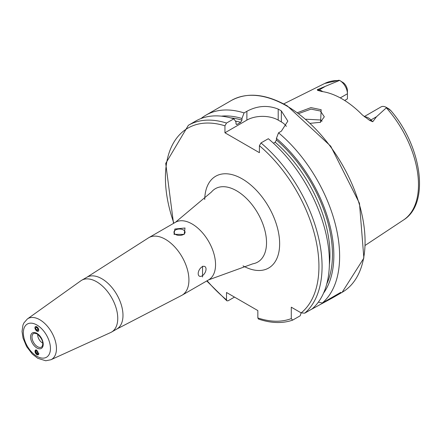 <?xml version="1.0" encoding="UTF-8"?>
<svg xmlns="http://www.w3.org/2000/svg" width="441" height="441" viewBox="0 0 441 441"><rect width="100%" height="100%" fill="white"/><g stroke="black" fill="none" stroke-linecap="round" stroke-linejoin="round"><path stroke-width="0.66" d="M297.57 112.615L310.949 107.604L321.175 109.721L320.579 122.278L310.436 123.304M320.144 122.46L324.317 116.793L320.42 111.022L311.01 109.12L298.789 113.519M34.938 327.729L36.895 331.152L38.306 331.274M36.895 350.143L35.539 349.989L36.895 354.669L38.251 354.823L36.895 350.143M42.865 343.159A6.648 3.837 60 0 1 42.38 342.911A6.648 3.837 60 0 1 37.706 334.223M147.961 238.206A33.229 19.183 60 0 1 148.81 237.666A33.229 19.183 60 0 1 165.425 239.314A33.229 19.183 60 0 1 187.133 268.597A33.229 19.183 60 0 1 182.039 295.222A33.229 19.183 60 0 1 181.146 295.685L116.788 329.058A29.905 17.265 60 0 0 121.374 305.089A29.905 17.265 60 0 0 101.838 278.74A29.905 17.265 60 0 0 86.883 277.257L147.961 238.206M96.607 281.755A29.905 17.265 60 0 1 116.143 308.11A29.905 17.265 60 0 1 111.556 332.073A29.905 17.265 60 0 1 110.702 332.514L50.897 359.751A23.582 13.616 60 0 0 55.362 341.102A23.582 13.616 60 0 0 39.784 319.725A23.582 13.616 60 0 0 27.353 318.97L80.846 280.796A29.905 17.265 60 0 1 81.651 280.278A29.905 17.265 60 0 1 96.607 281.755M183.434 234.48A5.54 3.197 -0 0 0 185.06 232.22A5.54 3.197 -0 0 0 181.637 229.265A5.54 3.197 -0 0 0 175.606 229.954A5.54 3.197 -0 0 0 173.98 232.22A5.54 3.197 -0 0 0 177.403 235.174A5.54 3.197 -0 0 0 183.434 234.48M174.851 229.017L185.005 228.008L184.189 234.414L174.035 234.336L174.851 229.017M202.11 275.873A5.54 3.197 120 0 0 205.732 270.989A5.54 3.197 120 0 0 204.883 266.551A5.54 3.197 120 0 0 202.11 266.827A5.54 3.197 120 0 0 198.494 271.706A5.54 3.197 120 0 0 199.343 276.143A5.54 3.197 120 0 0 202.11 275.873M202.546 266.21L202.546 276.992L202.546 266.21M364.227 116.606L381.03 106.909A10.81 6.24 60 0 1 386.432 107.444L386.432 107.444A10.81 6.24 60 0 1 386.636 107.565L376.509 116.727L372.755 121.727L369.674 120.432L362.342 114.936A80.334 46.382 60 0 0 342.04 98.883A80.334 46.382 60 0 0 321.737 91.491L317.553 90.339A4.212 3.115 98.9 0 0 319.075 89.981L317.277 89.699L317.553 90.339M322.095 121.209A58.703 33.896 60 0 1 322.101 121.203L320.42 119.98L305.883 119.219M340.265 97.891L347.425 93.751L347.425 98.878L344.669 100.471M273.453 143.226L275.167 142.234L276.419 140.023L276.419 138.38L278.541 132.813L281.341 131.192L287.83 121.121L281.341 110.906A110.763 63.951 -120 0 0 279.77 109.985A110.763 63.951 -120 0 0 278.205 109.098C267.786 104.958 257.346 105.691 246.877 111.297L244.077 112.913L241.96 118.486L241.96 120.128L240.703 122.339L237.23 124.345L236.486 124.489L235.974 123.579L235.974 121.936L233.857 118.816L226.514 123.056L224.949 125.812L224.949 132.774L259.407 152.674L259.407 145.712L260.973 142.95L268.321 138.711A110.763 63.951 60 0 1 312.101 308.915L304.759 313.16L301.17 312.895L291.286 307.19L291.286 318.6A108.547 62.672 60 0 1 257.842 317.939L258.448 319.047C270.978 323.292 282.367 323.655 292.62 320.138L291.286 318.6M278.541 132.813A110.763 63.951 60 0 1 322.321 303.017L318.358 302.14M310.414 309.891L332.486 297.89L340.788 292.355L322.321 303.017M201.052 118.519A110.763 63.951 60 0 1 205.925 115.162A110.763 63.951 60 0 1 244.077 112.913M339.785 80.51A10.81 6.24 -120 0 1 347.425 93.751L347.425 90.769A7.155 4.129 -120 0 0 343.6 82.891L339.785 80.51A10.81 6.24 -120 0 0 339.581 80.4L317.277 89.699M338.583 80.279L339.581 80.4M386.432 107.444L388.929 108.883L390.875 110.63L386.636 107.565M276.419 138.38A105.575 60.957 60 0 1 323.551 293.149M221.36 116.148A105.575 60.957 60 0 1 241.96 118.486M301.12 312.867L300.194 315.795L292.62 320.138M226.514 123.056A110.763 63.951 60 0 0 188.362 125.299L195.705 121.06A110.763 63.951 60 0 1 233.857 118.816M234.485 297.096L228.08 300.795L226.883 300.828L226.514 299.852L226.514 292.493L257.842 310.58L257.842 317.939M286.358 126.391A22.155 12.789 0 0 0 281.341 121.925L278.205 120.112A22.155 12.789 0 0 0 246.877 120.112L224.949 132.774M36.107 349.878A2.701 1.621 -118 0 0 36.052 349.884A2.701 1.621 -118 0 0 35.247 352.552A2.701 1.621 -118 0 0 37.832 354.878A2.701 1.621 -118 0 0 38.852 353.462M38.295 353.164L37.667 351.389L36.311 350.606L35.583 351.598L36.217 353.373L37.573 354.156L38.295 353.164M38.031 352.409L36.217 353.373M36.857 350.92L35.583 351.598M35.831 326.5A2.701 1.499 -121.9 0 0 35.23 329.047A2.701 1.499 -121.9 0 0 37.871 331.345A2.701 1.499 -121.9 0 0 38.466 328.793A2.701 1.499 -121.9 0 0 35.831 326.5M35.489 328.137L36.217 329.857L37.573 330.64L38.207 329.703L37.479 327.983L36.123 327.2L35.489 328.137L36.575 327.459M37.843 328.843L36.217 329.857M37.54 346.687A7.85 4.531 60 0 1 32.292 339.322A7.85 4.531 60 0 1 34.139 333.247L37.127 333.854C42.336 338.605 43.935 342.905 41.928 346.742A7.85 4.531 60 0 1 37.54 346.687M36.895 325A19.167 11.064 60 0 1 50.445 348.473A19.167 11.064 60 0 1 36.895 356.295A19.167 11.064 60 0 1 23.345 332.823A19.167 11.064 60 0 1 36.895 325M36.895 333.346A8.941 5.165 60 0 1 43.218 344.3A8.941 5.165 60 0 1 36.895 347.949A8.941 5.165 60 0 1 30.572 336.996A8.941 5.165 60 0 1 36.895 333.346M364.558 116.865A10.81 6.24 60 0 1 368.34 117.89A10.81 6.24 60 0 1 370.953 119.93L372.755 121.727M369.674 120.432A4.212 1.45 134.9 0 0 370.953 119.93L376.509 116.727M192.05 223.94A33.229 19.183 60 0 1 213.758 253.222A33.229 19.183 60 0 1 208.665 279.848L252.842 263.806A42.364 24.459 60 0 0 265.3 232.159A42.364 24.459 60 0 0 236.574 190.777A42.364 24.459 60 0 0 211.421 192.055L175.435 222.292A33.229 19.183 60 0 1 192.05 223.94M204.723 199.519A52.986 30.589 60 0 1 242.181 178.87A52.986 30.589 60 0 1 279.644 243.267A52.986 30.589 60 0 1 243.03 265.873M286.744 105.961A110.763 63.951 60 0 1 359.106 203.566A110.763 63.951 60 0 1 342.128 292.328L363.858 258.101L359.481 203.318L330.75 146.214L287.295 105.906C265.752 93.784 247.103 91.976 231.36 100.476A110.763 63.951 60 0 1 286.744 105.961M386.355 107.858A78.873 45.539 60 0 1 403.526 219.993L365.308 245.301M338.958 80.24L324.703 83.47A78.873 45.539 60 0 1 339.074 80.565M276.419 140.023A103.618 59.827 60 0 1 326.737 284.087M275.167 142.234A101.849 58.802 60 0 1 329.377 264.771M260.973 142.95A110.763 63.951 60 0 1 304.759 313.16M259.407 145.712A108.547 62.672 60 0 1 301.17 312.895M230.803 117.923A103.618 59.827 60 0 1 241.96 120.128M235.362 121.032A101.849 58.802 60 0 1 240.703 122.339M236.04 124.009A101.849 58.802 60 0 1 237.23 124.345M226.514 299.852A108.547 62.672 60 0 1 207.121 280.741M173.892 223.185A108.547 62.672 60 0 1 224.949 125.812M281.341 110.906L281.341 121.925M278.205 109.098L278.205 120.112M246.877 111.297L246.877 120.112M313.672 308.011L313.672 307.493M389.739 109.815L390.45 110.145M322.729 91.64A10.81 6.24 -120 0 0 319.075 89.981L324.631 86.772M111.556 332.073L116.788 329.058M27.353 318.97L23.88 322.972L22.938 325.16L22.05 331.467L23.031 338.043L26.609 346.593L32.32 354.062L37.81 358.324L45.759 360.76L50.897 359.751M182.039 295.222L208.665 279.848M332.486 297.89L342.128 292.328M205.925 115.162L231.36 100.476M324.703 83.47L283.679 103.911M403.526 219.993C430.262 203.533 421.717 146.346 390.875 110.63M188.362 125.299L165.722 163.413L173.511 223.405M206.741 280.961L226.883 300.828M148.81 237.666L175.435 222.292M81.651 280.278L86.883 277.257"/></g></svg>
